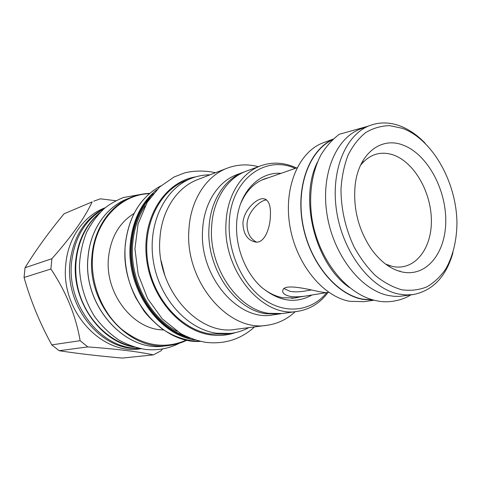 <?xml version="1.0" encoding="UTF-8"?>
<svg xmlns="http://www.w3.org/2000/svg" width="481" height="481" viewBox="0 0 481 481"><rect width="100%" height="100%" fill="white"/><g stroke="black" fill="none" stroke-linecap="round" stroke-linejoin="round"><path stroke-width="0.72" d="M163.57 329.918C133.471 330.062 104.696 293.65 108.478 257.84C110.714 237.5 119.216 222.727 133.989 213.516M98.984 213.606C79.846 229.918 70.996 260.858 78.319 289.628C85.618 318.404 108.171 341.354 132.774 346.56M139.905 348.497L133.015 348.064C98.088 344.985 66.931 302.982 71.561 262.271C74.633 237.241 85.552 219.312 104.323 208.495M140.656 348.653L131.247 348.274C96.386 345.214 65.32 303.355 69.949 262.776C73.25 236.67 84.909 218.41 104.912 207.996M105.273 207.702L104.191 208.135C83.742 216.095 68.049 238.053 65.807 264.087C60.221 310.311 101.533 355.321 139.959 348.875L141.113 348.737M162.62 348.917L161.003 350.817L153.385 354.87C138.474 351.659 116.612 349.008 87.807 346.909L80.129 340.692C75.89 315.758 66.144 291.871 50.89 269.023L51.876 258.712C71.266 236.911 84.692 217.965 92.16 201.882L64.087 213.768L92.16 201.882M115.885 200.733L100.337 198.821L93.747 201.184M51.876 258.712L25.048 267.737C35.859 250.084 48.87 232.095 64.087 213.768M50.89 269.023L24.05 277.465L25.048 267.737M153.385 354.87L122.372 358.068C99.314 356.078 78.235 353.631 59.145 350.721L51.786 344.883C39.893 323.208 30.646 300.733 24.05 277.465M80.129 340.692L51.786 344.883M87.807 346.909L59.145 350.721M230.772 333.411L224.861 334.151L210.75 333.994C181.584 330.116 153.589 299.392 147.871 262.584C141.967 225.787 159.301 190.62 185.822 180.543L191.372 178.361C164.736 188.48 147.342 223.948 153.325 261.105C159.115 298.28 187.295 329.317 216.6 333.249L230.772 333.411C237.187 332.593 243.212 330.663 248.851 327.627M210.017 174.819C203.607 174.837 197.39 176.022 191.372 178.361M197.673 179.587C177.242 187.199 161.676 210.311 159.932 238.299C155.213 287.722 197.895 336.441 235.726 329.329L267.147 325.252C228.571 332.611 184.397 281.223 188.937 229.359C190.554 200 206.385 175.92 227.23 168.17L197.673 179.587M295.208 311.688C287.181 319.228 277.832 323.749 267.147 325.252M258.357 166.691C247.703 163.895 237.331 164.388 227.23 168.17M243.633 172.144L237.151 174.549C218.278 181.259 203.992 203 202.633 229.491C198.737 275.956 238.378 321.945 272.823 314.911L279.659 313.925L265.927 313.732C234.77 309.77 205.976 267.562 209.025 227.561C210.353 200.805 224.687 178.884 243.633 172.144L244.949 171.681M281.042 313.702L279.659 313.925M328.108 292.358C320.19 303 310.095 309.319 297.817 311.309L282.437 313.528L268.681 313.329C237.47 309.343 208.586 266.943 211.622 226.779C212.939 199.916 227.291 177.916 246.26 171.17L260.834 165.771C272.571 161.664 284.457 162.398 296.494 167.965M297.817 311.309C262.933 318.518 222.306 270.635 226.034 222.444C227.279 194.979 241.715 172.565 260.834 165.771M326.815 292.568C312.049 310.852 286.652 314.839 264.718 299.976C242.797 285.203 227.663 252.579 229.257 222.469C230.754 179.684 265.061 154.605 295.262 168.398M312.067 294.937C295.719 304.118 278.806 301.509 261.333 287.103C245.472 272.697 235.486 247.462 236.616 224.206C237.758 193.548 258.321 171.519 281.036 173.352M299.272 297.084L295.442 297.931L282.99 297.775C275.427 296.362 268.218 292.821 261.375 287.145M240.35 204.407C245.791 191.264 254.052 182.684 265.133 178.661L268.903 177.579M295.087 297.769L293.344 298.208M263.155 179.419L264.899 178.98M362.59 161.279L363.486 161.85M389.893 265.746L389.376 266.672M318.765 291.582L325.859 292.725L307.768 295.689C300.98 296.909 295.087 297.138 290.091 296.368C284.223 294.979 281.854 292.791 282.984 289.79C284.884 283.76 307.131 288.913 318.765 291.582M270.382 215.572C270.178 228.691 264.231 243.614 255.525 242.039C247.637 240.38 243.44 234.223 242.935 223.569C243.109 210.702 256.752 197.787 263.462 198.725C268.584 199.615 270.887 205.231 270.382 215.572M333.171 139.105L323.515 142.677C299.104 151.353 283.513 186.766 289.748 225.132C295.791 263.51 322.601 296.47 349.633 301.292L363.925 301.677L374.116 300.204M332.918 139.34C309.505 149.868 295.611 186.081 302.651 224.194C309.53 262.319 336.105 294.498 362.686 299.374L373.779 300.12M332.335 139.887C309.253 150.793 295.785 186.947 302.94 224.723C309.944 262.512 336.327 294.282 362.692 299.128L373.003 299.916M317.496 162.073C298.683 198.725 315.338 264.279 349.374 287.506M370.262 125.373L360.654 128.926C335.991 137.662 320.43 174.645 327.122 215.055C333.628 255.477 361.225 290.344 388.654 295.544L393.909 296.296L399.08 296.404L413.257 294.564L406.108 294.949L398.755 294.059C371.236 288.75 343.446 253.391 336.82 212.44C330.002 171.501 345.544 134.115 370.262 125.373C379.756 121.988 389.568 122.138 399.681 125.812C408.82 129.227 417.316 135.041 425.168 143.242M452.976 252.651C446.115 276.671 432.876 290.644 413.257 294.564M402.501 128.343C432.666 139.4 456.649 182.485 456.95 223.19C456.703 240.728 452.988 255.964 445.809 268.897C440.482 276.641 434.127 282.648 426.755 286.91C418.915 290.031 410.576 290.981 401.737 289.76C392.791 287.241 384.066 282.551 375.559 275.691C367.394 267.676 360.203 258.032 353.992 246.765C345.484 228.529 341.143 209.488 340.969 189.646C341.732 177.032 344.089 165.548 348.04 155.183C352.801 145.743 358.706 138.191 365.746 132.534C373.256 128.096 381.253 125.806 389.742 125.667L402.501 128.343M402.423 144.883C426.292 153.198 445.634 187.536 445.761 219.955C446.206 252.435 426.653 277.561 401.821 271.909C390.716 269.246 380.675 261.814 371.687 249.615C358.417 229.96 352.922 208.321 355.194 184.716C358.73 153.71 380.844 136.688 402.423 144.883M360.516 165.326C369.408 154.341 380.218 150.842 392.953 154.822C414.135 161.911 431.391 192.19 431.379 220.809C431.661 249.489 414.081 271.44 392.141 266.354L385.624 264.111M284.079 288.618L290.259 291.396C294.907 292.141 300.366 291.931 306.637 290.771L311.225 289.983M266.654 199.91C259.854 200.162 247.198 212.319 247.036 224.549C247.144 232.996 250.264 238.841 256.403 242.069M400.024 270.881L399.675 271.35M125.246 245.442C120.178 294.673 160.901 344.27 200.421 341.384C187.073 341.239 174.17 336.983 161.724 328.619C153.271 321.555 147.276 315.554 143.729 310.624L135.774 297.751C127.519 281.151 123.984 263.726 125.174 245.484C128.331 217.015 140.242 197.132 160.894 185.846C140.284 197.12 128.403 216.985 125.246 245.442M156.878 189.676C141.438 202.176 132.57 220.238 130.273 243.861C125.926 288.438 158.592 335.155 195.064 339.941M149.357 193.681C120.953 194.408 95.22 220.737 92.592 255.832C90.266 282.96 101.834 312.103 121.41 329.046C142.971 345.983 164.682 349.639 186.544 340.013M149.729 193.362C143.398 193.59 137.259 194.889 131.307 197.258C110.269 205.435 94.156 228.415 91.967 255.838C86.424 304.563 129.473 352.206 168.975 345.49C175.337 344.727 181.355 342.935 187.025 340.115M164.652 345.995C125.258 352.675 82.443 305.447 88.005 257.107C90.206 229.876 106.283 207.034 127.267 198.875C106.313 207.022 90.26 229.852 88.059 257.07C82.51 305.417 125.3 352.675 164.652 345.995L168.975 345.49M100.03 212.506C86.045 224.128 77.916 240.29 75.643 260.985C71.236 300.607 100.288 341.931 134.217 347.023M153.295 193.687C140.434 206.157 133.039 222.889 131.109 243.873C127.134 285.672 155.778 330.116 190.007 338.125M185.305 336.033C153.283 325.547 128.006 283.315 131.656 243.981C133.303 225.318 139.472 209.914 150.168 197.775M177.014 331.289C149.296 317.153 129.563 279.082 132.672 244.053C133.868 229.515 138.029 216.793 145.148 205.898M161.153 260.93L164.803 275.288M195.791 176.858C165.885 181.451 142.683 215.855 146.23 255.724C149.495 295.587 179.233 330.838 210.702 334.89C219.306 336.075 227.525 335.317 235.377 332.63M131.307 197.258L127.267 198.875M328.709 292.262L325.859 292.725M307.768 295.689L291.546 298.346M297.066 167.767L261.508 180.159M410.69 294.937C403.3 299.837 389.448 303.571 377.164 300.878C346.885 295.406 318.272 259.487 311.898 218.23C308.58 194.913 311.898 172.054 321.037 154.75C325.986 146.651 332.064 139.827 339.267 134.283L367.821 126.275M263.462 198.725L265.777 199.332M215.446 172.721C203.86 170.088 191.558 170.893 184.079 173.1L174.044 177.008L159.608 187.001L147.252 202.206L138.071 224.008L134.933 248.845L138.203 274.495L147.613 298.569L162.259 318.867L180.748 333.598C189.225 337.993 197.601 340.915 205.874 342.364C224.663 344.438 240.909 339.273 254.623 326.876M141.438 194.294L123.286 197.553C116.047 200.547 109.945 204.01 104.984 207.942C97.908 214.31 91.751 222.493 86.514 232.485C82.365 243.001 79.996 254.178 79.407 266.029C79.846 283.94 85.179 301.605 94.661 316.606C101.665 326.022 109.746 333.844 118.897 340.079C127.333 344.703 136.045 347.793 145.034 349.356C157.287 350.745 168.711 348.713 179.299 343.26"/></g></svg>
